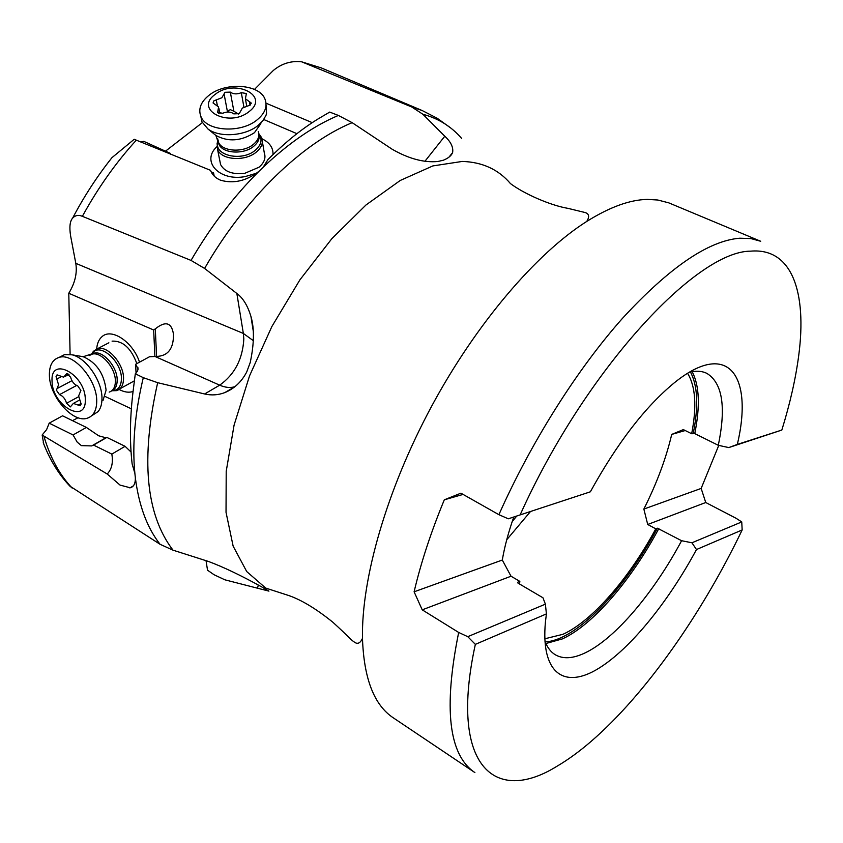 <?xml version="1.0" encoding="UTF-8"?>
<svg xmlns="http://www.w3.org/2000/svg" width="843" height="843" viewBox="0 0 843 843"><rect width="100%" height="100%" fill="white"/><g stroke="black" fill="none" stroke-linecap="round" stroke-linejoin="round"><path stroke-width="1.26" d="M692.156 371.647C699.395 385.504 700.259 406.168 694.769 433.608L718.278 445.294L728.774 447.58L781.83 430.056L737.34 444.409C753.558 375.883 728.331 338.833 674.137 382.943C645.095 406.906 617.171 443.186 590.363 491.806L508.297 518.803L498.898 514.683L460.9 493.187L444.303 499.815C430.984 532.091 420.92 562.755 414.103 591.807L422.227 609.837L458.676 632.45L467.76 636.676L475.347 644.368L546.401 613.904L545.4 622.26C540.858 672.134 563.082 688.415 595.253 670.385C627.614 652.187 667.034 604.104 696.487 549.541L742.167 529.952L741.745 521.933L736.097 518.287L705.749 502.512L701.155 488.424L718.763 445.389M498.898 514.683C531.301 441.785 577.371 369.023 622.534 318.285C669.374 267.421 708.457 240.729 739.796 238.211L750.934 238.58L760.692 241.267L668.752 202.847L657.793 200.012L647.424 199.401C629.921 199.728 609.689 207.072 586.728 221.446C536.327 253.374 476.2 323.48 431.405 406.663C386.684 489.878 361.331 578.688 362.479 638.351C363.849 678.731 374.176 705.254 393.46 717.941L474.894 772.578C448.708 755.065 443.302 708.362 458.676 632.45M742.167 529.952C701.977 613.693 645.401 694.516 591.122 741.387C579.468 751.44 568.119 759.701 557.097 766.182C494.599 805.086 448.739 766.161 475.347 644.368M422.227 609.837L511.027 576.222L519.836 581.385L517.686 582.218L517.992 583.103L542.955 597.771L545.4 604.157L546.401 613.904M545.4 604.157L467.76 636.676M414.103 591.807L502.302 560.037L511.027 576.222M519.836 581.385L519.541 584.009M544.799 638.783L562.924 634.315C592.292 621.028 629.205 578.119 655.78 528.824L657.392 528.192C624.926 589.236 576.538 640.343 545.221 641.902M513.766 517.044C508.392 532.376 504.567 546.707 502.302 560.037M741.745 521.933L691.934 542.787L681.597 540.711L657.392 528.192M687.593 373.333C695.559 386.242 696.929 406.379 691.681 433.745L683.346 429.593L671.723 434.419C666.065 458.476 656.771 483.355 643.852 509.067L647.719 524.483L705.749 502.512M647.719 524.483L655.78 528.824M696.487 549.541L691.934 542.787M544.894 641.07C547.307 647.466 550.764 652.029 555.274 654.758C563.229 659.31 573.293 658.625 585.485 652.703C615.653 638.172 653.947 592.513 681.597 540.711M530.363 511.68L506.738 539.741M512.154 521.722L516.675 516.106M75.796 263.332L243.353 333.449L236.851 293.48L204.596 268.443L191.024 260.413L82.372 216.324C78.557 214.68 75.312 215.271 72.646 218.084C69.906 221.161 69.221 227.094 70.601 235.882L75.796 263.332C77.356 273.1 75.016 283.079 68.778 293.259L70.106 354.408M105.164 396.495L131.339 408.813M136.071 373.08L135.597 364.292L149.559 356.726L156.44 356.431C167.947 356.083 173.626 348.717 173.489 334.334C171.656 322.469 165.597 320.646 155.302 328.865L153.658 329.992L154.901 356.505M153.658 329.992L68.778 293.259M139.517 362.163C132.973 341.889 111.445 327.537 101.94 336.736C98.842 339.466 97.093 343.544 96.692 348.96M119.116 389.445C124.258 392.206 128.905 392.88 133.057 391.479M43.741 443.976L42.15 435.02L107.209 474.008L120.043 485.083L130.212 487.781C133.731 486.885 135.449 483.597 135.365 477.897L134.869 473.302L132.151 464.008C129.495 440.857 129.927 415.631 133.457 388.349L135.312 373.786L143.289 377.664L157.673 382.69L204.617 393.976L219.686 385.167C234.649 374.534 242.689 359.118 243.827 338.928L243.353 333.449L253.321 340.677M107.841 162.931L111.961 157.652L134.185 139.295L210.508 170.328L210.803 171.087C212.594 175.249 215.871 178.305 220.634 180.233C233.711 183.943 246.525 180.939 259.086 171.213L263.195 167.22L267.916 159.633C285.861 141.561 303.554 127.419 321.004 117.198L329.708 112.087L338.37 115.438L352.153 122.667L392.258 149.306C408.897 158.811 424.134 162.857 437.949 161.477L443.429 160.191C448.265 158.231 451.3 155.744 452.543 152.72L448.992 157.125M140.739 141.993L143.742 141.339L170.381 153.394L170.802 154.448M425.03 161.15L444.788 136.218L422.933 114.29L411.721 106.966L301.657 61.813C291.214 60.622 281.762 63.51 273.301 70.485L254.47 89.421M202.341 122.635L165.47 151.182M296.905 133.668L263.775 119.527M216.862 146.714C200.803 161.35 219.275 181.561 245.197 176.577L256.462 173.247M273.016 154.575C273.29 147.788 269.634 142.53 262.036 138.81M157.673 382.69C140.581 458.539 145.691 514.367 172.994 550.163L208.179 561.364C223.089 566.875 240.982 575.411 261.846 586.981L268.938 591.122L257.526 588.203L224.849 579.805L214.09 574.757L207.536 570.205L206.029 560.679M72.498 420.657L78.062 417.728M125.091 446.316L106.871 437.422L105.849 437.77L98.642 435.778L86.386 427.433L62.582 415.81L49.189 423.165L73.046 434.946L77.187 442.111L81.402 445.641L91.708 445.915L93.562 445.083L111.824 454.103L125.091 446.316L131.065 452.038M42.15 435.02L46.628 429.572L49.189 423.165M73.046 434.946L86.386 427.433M106.871 437.422L93.562 445.083M107.209 474.008C111.75 469.256 113.299 462.617 111.824 454.103M172.994 550.163L160.086 544.304L69.8 486.053M135.312 373.786L137.514 371.11L138.083 368.77L135.597 364.292M204.617 393.976C211.572 395.557 218.305 395.093 224.818 392.596C234.238 388.718 241.53 381.858 246.714 371.995L250.223 362.501C254.207 343.796 254.46 328.485 250.972 316.578L253.258 331.088M236.851 293.48C243.037 298.032 247.737 305.735 250.972 316.578M444.788 136.218C450.868 141.856 453.481 147.283 452.617 152.499M212.552 174.195L213.553 172.941L214.206 176.124M211.15 171.846L213.553 172.941M219.844 160.823L220.592 164.575C224.554 171.761 232.605 174.68 244.755 173.321L259.001 167.23C264.259 162.699 266.03 157.936 264.302 152.931M108.863 342.795L97.577 348.675C107.704 345.177 124.079 364.071 123.531 378.739C123.373 385.209 121.065 389.171 116.619 390.636L111.94 390.773M133.742 381.31L134.458 380.678M136.851 363.607C131.097 348.138 122.836 340.646 112.077 341.13M691.681 433.745L694.769 433.608M520.363 514.388C585.358 370.077 696.181 250.982 750.723 251.151C792.178 247.589 807.025 292.584 798.732 355.43C795.687 378.623 790.06 403.502 781.83 430.056M728.774 447.58L737.34 444.409M718.278 445.294C726.297 406.821 722.43 382.806 706.687 373.27C702.029 371.057 696.455 370.657 689.964 372.069L689.553 372.163M590.363 491.806L508.297 518.803M444.303 499.815L463.06 494.419M671.723 434.419L685.233 430.531M643.852 509.067L701.155 488.424M91.666 354.186L93.352 351.362L97.577 348.675M92.351 415.336L98.083 411.616C100.686 408.434 101.982 404.029 101.971 398.402C102.288 381.226 86.323 357.948 72.098 354.819L64.532 354.629L60.022 356.947M96.724 401.289C96.597 410.562 93.404 416.21 87.145 418.244C72.751 423.239 49.326 396.294 49.389 375.019C49.305 365.335 52.582 359.455 59.2 357.369C73.541 352.5 97.282 380.151 96.724 401.289M52.055 381.12C50.327 355.325 85.617 374.545 85.301 399.635C86.334 425.146 51.918 405.557 52.055 381.12M66.565 403.27L70.317 406.927L73.362 403.418L80.148 405.789L81.139 404.039L78.631 395.925L80.896 390.425L77.767 385.925C74.31 384.661 71.918 381.753 70.591 377.19L66.818 373.502L63.657 377.179L57.039 374.861L56.038 376.652L58.578 384.756L56.418 390.214L59.505 394.64C62.888 395.904 65.238 398.781 66.565 403.27L78.684 396.695M258.854 133.689L261.699 137.767C263.427 142.773 261.636 147.536 256.314 152.077C245.102 161.793 221.224 160.128 217.568 149.453L217.104 143.31L218.01 140.823M200.876 116.534L201.962 121.824L207.894 128.937C219.538 137.957 245.313 136.123 258.221 125.344L263.016 120.549L265.998 115.322L266.557 113.542L266.061 105.08M257.252 119.759C240.929 133.689 206.103 131.434 200.813 116.26C198.126 108.863 200.845 101.877 208.99 95.312C225.65 81.655 259.992 84.1 265.123 99.474C267.579 106.534 264.965 113.299 257.252 119.759M215.186 94.395C234.723 78.273 270.276 95.775 249.138 111.539C229.159 128.189 193.542 109.738 215.186 94.395M217.905 110.823L217.599 112.446L222.678 113.257C227.104 111.455 230.813 111.655 233.806 113.868L239.222 113.679L242.331 108.104L250.297 105.006L251.109 102.909L245.408 98.757L246.377 93.51L241.309 92.677C236.946 94.448 233.279 94.258 230.318 92.108L224.997 92.287L221.857 97.756L213.901 100.823L213.068 102.951L218.622 106.987L217.905 110.823L218.39 113.299M230.318 92.108L233.88 111.234L230.402 109.674L228.78 110.38L227.768 112.024M233.88 111.234L238.558 114.09M517.613 582.798L517.686 582.218M658.868 528.498C631.449 579.879 593.029 624.905 562.407 638.889L545.906 643.525M234.902 386.716L234.639 386.789C230.065 388.065 225.081 387.527 219.686 385.167L155.091 356.505M191.024 260.413C211.024 226.135 233.711 196.408 259.086 171.213M136.355 140.138C115.86 162.646 97.862 188.042 82.372 216.324M266.009 103.183L312.247 122.646M411.721 106.966L422.164 110.528L321.352 67.935L303.849 62.519M257.526 588.203L258.274 585.19M43.962 436.358C50.232 457.707 59.632 474.946 72.161 488.076M160.086 544.304C147.188 527.939 138.947 505.8 135.365 477.897M156.577 356.431L155.302 328.865M134.869 473.302C132.098 444.777 134.901 412.901 143.289 377.664M362.479 638.351C360.246 643.304 357.506 644.526 354.271 642.029C349.982 639.12 349.518 637.413 332.859 622.239C316.325 608.92 301.678 600.037 288.907 595.58L265.714 588.077L246.725 571.565L233.132 546.116L226.029 512.312L226.209 471.342L234.091 425.072L249.539 375.873L271.878 326.515L299.887 279.876L331.889 238.622L365.999 204.975L400.246 180.465L432.849 165.923L462.291 161.434C482.417 162.067 498.487 169.475 510.489 183.626C524.293 194.006 550.806 205.513 568.003 208.369L585.284 212.573C589.152 213.89 589.636 216.851 586.728 221.446M352.153 122.667C302.089 143.321 244.828 198.274 204.596 268.443M263.195 167.22C288.517 143.205 313.575 125.944 338.37 115.438M461.69 138.484C451.363 126.513 438.444 118.442 422.933 114.29M690.417 371.963C697.709 385.63 698.657 406.063 693.273 433.281M91.592 354.429L92.625 352.922C100.264 342.279 122.13 361.974 121.424 379.044C121.118 386.674 117.999 390.562 112.056 390.72M111.603 390.91C115.228 389.382 117.093 385.873 117.188 380.383C117.641 367.158 102.878 350.108 93.773 353.259L90.717 354.914M89.179 355.62L91.94 354.218C101.044 351.067 115.818 368.138 115.375 381.373C115.259 387.222 113.183 390.794 109.179 392.1M103.078 400.32L106.092 390.13C104.068 373.597 96.439 362.458 83.194 356.715L80.77 356.304M81.086 403.47L78.136 405.083M59.505 394.64L76.587 385.493M57.061 388.591L71.94 380.688M56.797 379.065L61.002 376.853M65.88 374.598L67.809 373.586M258.875 133.974C262.658 139.38 261.456 144.806 255.281 150.254C241.92 161.972 213.532 155.512 217.863 141.909L218.084 141.108M218.116 140.201L218.78 143.89C222.078 153.51 243.616 155.007 253.754 146.261C258.264 142.467 259.971 138.431 258.896 134.153M258.285 131.445C259.855 135.955 258.232 140.254 253.416 144.343C243.269 153.089 221.698 151.592 218.4 141.982L217.736 138.863M214.428 134.258L215.882 135.438C228.263 142.13 241.119 141.213 254.449 132.688L260.866 123.594M216.261 99.917L217.325 105.364M224.069 93.91L227.505 112.035M241.309 92.677L243.912 107.114M249.412 101.666L250.034 105.196M111.961 157.652C97.145 176.292 84.037 196.44 72.646 218.084M321.352 67.935L301.657 61.813M105.754 437.823L91.803 445.863M173.489 334.334L173.7 339.697M137.862 367.379L137.989 369.761M133.373 485.831L129.906 487.96M224.828 392.585L235.039 386.6M450.836 128.083L437.222 118.262L422.164 110.528M43.235 442.659C49.958 460.204 59.052 474.925 70.538 486.822M134.163 380.952L119.885 388.823M72.098 354.819L83.194 356.715L93.773 353.259L92.625 352.922L93.352 351.362M64.532 354.629L59.2 357.369M79.579 400.025L73.362 403.418M68.989 374.366L64.763 376.589M220.592 164.575L217.568 149.453M264.987 156.861L262.373 141.698M207.894 128.937L215.882 135.438L218.78 143.89L217.863 141.909L217.104 143.31M201.962 121.824L200.813 116.26M219.939 113.763L218.874 108.294M246.483 94.068L246.377 93.51M246.714 106.123L245.408 98.757M251.214 103.478L251.109 102.909"/></g></svg>

